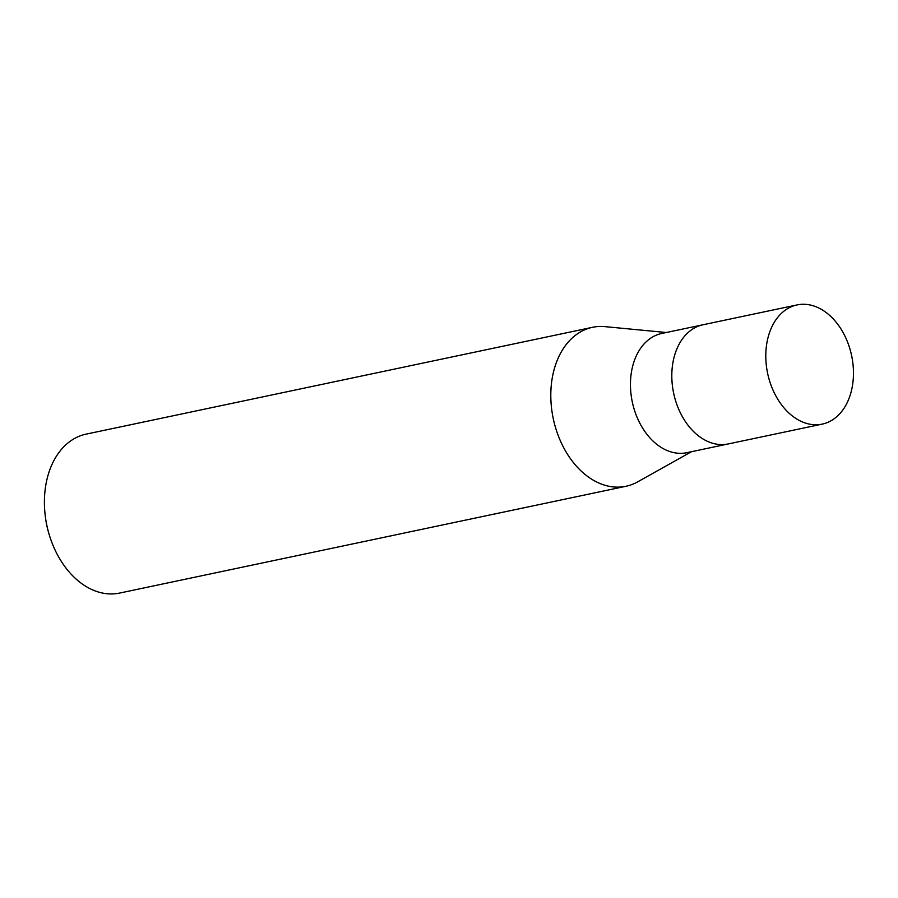 <?xml version="1.0" encoding="UTF-8"?>
<svg xmlns="http://www.w3.org/2000/svg" width="898" height="898" viewBox="0 0 898 898"><rect width="100%" height="100%" fill="white"/><g stroke="black" fill="none" stroke-linecap="round" stroke-linejoin="round"><path stroke-width="1.35" d="M703.347 324.694A60.918 42.924 78.1 0 0 703.078 324.75L661.725 333.472A60.918 42.924 78.1 0 0 630.823 392.291A60.918 42.924 78.1 0 0 686.869 452.682L728.222 443.949A60.918 42.924 78.1 0 0 728.491 443.893M728.211 443.949A60.918 42.924 78.1 0 1 672.175 383.569A60.918 42.924 78.1 0 1 703.078 324.75A60.918 42.924 78.1 0 0 672.175 383.569A60.918 42.924 78.1 0 0 728.222 443.949L822.198 424.125A60.918 42.924 78.1 0 0 853.1 365.306A60.918 42.924 78.1 0 0 797.054 304.927A60.918 42.924 78.1 0 0 766.162 363.746A60.918 42.924 78.1 0 0 822.198 424.125M605.274 326.67A81.224 57.236 78.1 0 0 592.489 327.321A81.224 57.236 78.1 0 0 551.293 405.75A81.224 57.225 78.1 0 0 637.681 481.856L691.438 451.716M592.489 327.321L86.096 434.138A81.224 57.236 78.1 0 0 44.9 512.556A81.224 57.236 78.1 0 0 45.27 515.98A81.224 57.236 78.1 0 0 49.222 534.692A81.224 57.236 78.1 0 0 119.625 593.073L626.018 486.267A81.224 57.236 78.1 0 0 637.973 481.687M666.294 332.507L604.938 326.636A81.224 57.225 78.1 0 0 551.293 405.75A81.224 57.236 78.1 0 0 626.018 486.267M45.27 515.98L45.439 517.248A70.392 49.603 78.1 0 0 48.851 533.468L49.222 534.692M703.078 324.75L797.054 304.927"/></g></svg>
